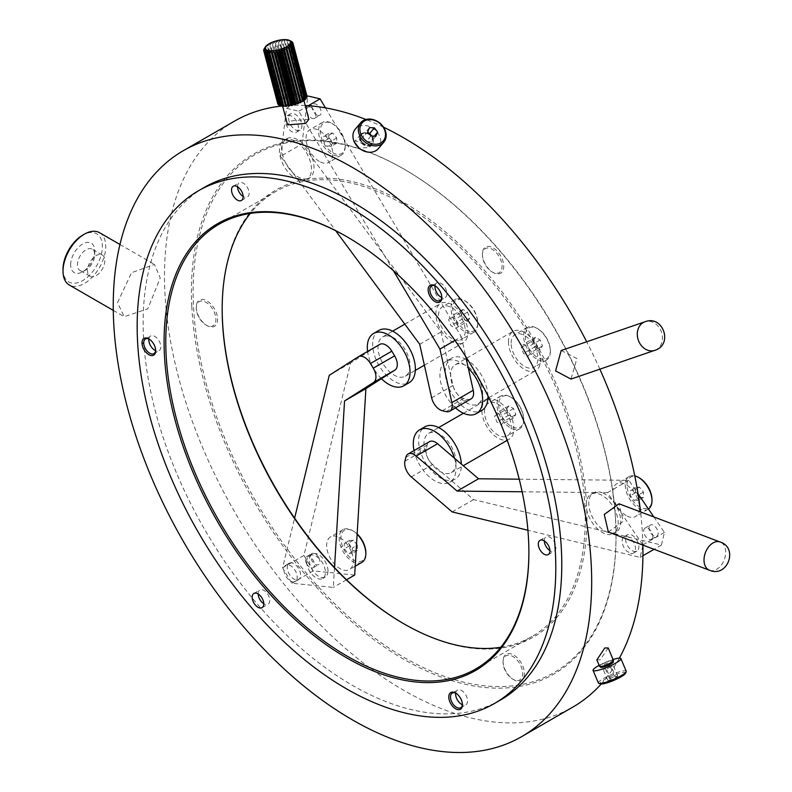 <?xml version="1.0" encoding="UTF-8"?>
<svg xmlns="http://www.w3.org/2000/svg" width="792" height="792" viewBox="0 0 792 792"><rect width="100%" height="100%" fill="white"/><g stroke="black" fill="none" stroke-linecap="round" stroke-linejoin="round"><path stroke-width="0.59" stroke-dasharray="3.96 2.97" d="M306.801 96.466L305.276 97.129L290.803 42.362M305.276 97.129L306.979 97.119M306.207 97.763L304.92 98.198L290.456 43.431M304.92 98.198L306.365 98.366M304.999 99.089L304.019 99.337L289.555 44.58M304.019 99.337L305.148 99.683M303.217 100.406L302.613 100.515L288.139 45.748M302.613 100.515L303.376 101.02M300.95 101.643L286.288 46.896M300.762 101.663L301.118 102.307M292.674 42.728L306.583 95.357L305.068 96.188L306.94 96M305.068 96.188L290.595 41.422M306.583 95.357A15.107 5.247 -14.8 0 0 306.276 95.05L292.238 41.927M291.505 41.531L305.514 94.545L304.296 95.406L306.276 95.05M304.296 95.406L289.822 40.639M290.961 41.194L288.536 40.065L289.832 40.847L303.871 93.971L303.009 94.832L304.999 94.317L290.961 41.194A15.107 5.247 -14.8 0 1 291.288 41.333M305.514 94.545A15.107 5.247 -14.8 0 0 304.999 94.317M303.009 94.832L288.536 40.065M289.13 40.709L286.783 39.709L287.684 40.531L301.722 93.654L301.257 94.476L303.168 93.832L289.13 40.709A15.107 5.247 -14.8 0 1 289.832 40.847M303.871 93.971A15.107 5.247 -14.8 0 0 303.168 93.832M301.257 94.476L286.783 39.709M286.833 40.491L284.645 39.6L299.119 94.367L300.871 93.614L286.833 40.491A15.107 5.247 -14.8 0 1 287.684 40.531M301.722 93.654A15.107 5.247 -14.8 0 0 300.871 93.614M299.119 94.367L284.645 39.6M284.16 40.55L282.209 39.729L282.279 40.738L296.683 94.496L298.198 93.674L284.16 40.55A15.107 5.247 -14.8 0 1 285.13 40.501M299.168 93.614A15.107 5.247 -14.8 0 0 298.198 93.674M296.683 94.496L282.209 39.729M281.239 40.887L279.586 40.105L279.259 41.243L293.297 94.367L294.06 94.872L295.267 94.01L281.239 40.887A15.107 5.247 -14.8 0 1 282.279 40.738M296.317 93.862A15.107 5.247 -14.8 0 0 295.267 94.01M294.06 94.872L279.586 40.105M278.18 41.481L276.893 40.699L276.2 41.996L290.238 95.119L291.367 95.466L292.218 94.604L278.18 41.481A15.107 5.247 -14.8 0 1 279.259 41.243M293.297 94.367A15.107 5.247 -14.8 0 0 292.218 94.604M291.367 95.466L276.893 40.699M275.141 42.313L274.24 41.491L273.23 42.966L287.268 96.079L288.714 96.258L289.179 95.436L275.141 42.313A15.107 5.247 -14.8 0 1 276.2 41.996M290.238 95.119A15.107 5.247 -14.8 0 0 289.179 95.436M288.714 96.258L274.24 41.491M272.23 43.342L271.745 42.451L270.478 44.095L284.516 97.218L286.219 97.208L272.23 43.342A15.107 5.247 -14.8 0 1 273.23 42.966M287.268 96.079A15.107 5.247 -14.8 0 0 286.268 96.466M286.219 97.208L271.745 42.451M269.597 44.53L269.527 43.52L268.082 45.352L282.12 98.475L283.991 98.287L269.597 44.53A15.107 5.247 -14.8 0 1 270.478 44.095M284.516 97.218A15.107 5.247 -14.8 0 0 283.635 97.654M283.991 98.287L269.527 43.52M267.34 45.807L267.666 44.669L266.122 46.678L280.16 99.792L282.14 99.436L281.378 98.931L267.34 45.807A15.107 5.247 -14.8 0 1 268.082 45.352M282.12 98.475A15.107 5.247 -14.8 0 0 281.378 98.931M282.14 99.436L267.666 44.669M265.567 47.144L264.706 48.005L278.744 101.129L280.724 100.614L279.596 100.267L265.567 47.144A15.107 5.247 -14.8 0 1 266.122 46.678M280.16 99.792A15.107 5.247 -14.8 0 0 279.596 100.267M280.724 100.614L266.26 45.847M278.744 101.129A15.107 5.247 -14.8 0 0 278.388 101.584L264.36 48.53M263.885 49.282L277.923 102.406L279.833 101.752L278.388 101.584M279.833 101.752L265.36 46.995M277.923 102.406A15.107 5.247 -14.8 0 0 277.774 102.831L263.855 50.143M263.687 50.45L277.725 103.574L279.477 102.821L277.774 102.831M279.477 102.821L265.003 48.055M278.17 104.594L279.685 103.762L278.002 103.93M279.685 103.762L265.221 49.005M279.239 105.405L280.457 104.544L279.081 104.791M280.457 104.544L265.983 49.777M280.883 105.98L281.744 105.118L280.724 105.386M281.744 105.118L267.27 50.351M283.031 106.296L283.496 105.475L282.873 105.683M283.496 105.475L269.023 50.708M285.585 106.336L285.407 105.683M285.635 105.584L271.161 50.817M285.051 98.792A11.019 3.831 165.2 0 1 296.168 95.416A11.019 3.831 165.2 0 1 303.029 97.159A11.019 3.831 165.2 0 1 299.703 101.158A11.019 3.831 165.2 0 1 288.585 104.534A11.019 3.831 165.2 0 1 281.724 102.792A11.019 3.831 165.2 0 1 285.051 98.792M308.87 119.295L290.912 120.978L287.565 124.889M642.866 545.084A338.313 195.327 -120 0 0 640.56 511.919M599.861 369.181A338.313 195.327 -120 0 0 586.684 341.758M383.536 127.185A338.313 195.327 -120 0 0 365.884 119.483M305.227 105.494A338.313 195.327 -120 0 0 282.566 105.95M281.873 106.029A338.313 195.327 -120 0 0 281.358 106.079M234.571 121.097A338.313 195.327 -120 0 0 164.498 275.487A338.313 195.327 -120 0 0 311.979 616.226A338.313 195.327 -120 0 0 572.873 707.068M117.513 302.623L131.531 272.725L154.48 264.419L160.231 277.952L147.817 308.781L124.215 316.711L117.513 302.623M608.345 532.036L623.195 521.384L619.017 503.781M354.351 142.006L355.638 140.907L370.191 146.599L368.983 147.589L359.043 148.055M561.201 350.5L576.942 358.558L570.963 379.081M361.914 133.452A7.554 6.039 -139.9 0 1 371.052 135.521A7.554 6.039 -139.9 0 1 372.161 144.273A7.554 6.039 -139.9 0 1 370.854 145.372A7.554 6.039 -139.9 0 1 361.726 143.303A7.554 6.039 -139.9 0 1 360.608 134.551A7.554 6.039 -139.9 0 1 361.914 133.452M99.485 232.67A30.205 17.444 -60 0 1 105.742 246.5A30.205 17.444 -60 0 1 92.555 276.893A30.205 17.444 -60 0 1 69.28 284.991M63.023 269.221A27.829 16.068 120 0 0 82.705 280.576A27.829 16.068 120 0 0 102.376 246.5A27.829 16.068 120 0 0 82.695 235.135M601.158 684.05A338.313 195.327 -120 0 0 619.364 658.162M608.207 647.985L600.178 659.766L596.851 659.914M613.483 660.469A7.554 1.307 -22.9 0 0 609.236 661.003A7.554 1.307 -22.9 0 0 602.029 664.161A7.554 1.307 -22.9 0 0 599.564 666.349M601.613 666.24A6.95 1.198 -22.9 0 0 608.939 663.627A6.95 1.198 -22.9 0 0 612.919 660.706A6.95 1.198 -22.9 0 0 611.434 660.568A6.95 1.198 -22.9 0 0 604.108 663.191A6.95 1.198 -22.9 0 0 600.118 666.112A6.95 1.198 -22.9 0 0 601.613 666.24M612.919 660.706L613.384 661.805A6.95 1.198 -22.9 0 0 611.899 661.667A6.95 1.198 -22.9 0 0 604.573 664.29A6.95 1.198 -22.9 0 0 600.583 667.211L600.118 666.112M599.148 665.359A15.107 2.604 157.1 0 1 613.067 659.488M598.396 682.991A15.107 2.604 157.1 0 1 603.326 678.615A15.107 2.604 157.1 0 1 617.73 672.299A15.107 2.604 157.1 0 1 626.224 671.24M625.532 673.279A13.9 2.396 -22.9 0 0 618.78 673.467A13.9 2.396 -22.9 0 0 604.514 679.586A13.9 2.396 -22.9 0 0 599.93 683.456M616.008 677.675L617.72 676.012L614.483 676.556L609.533 678.754L607.82 680.407L611.058 679.863L616.008 677.675L611.374 666.706L606.424 668.903L603.197 669.438L604.91 667.785L609.86 665.587L613.087 665.052L611.374 666.706M617.72 676.012L613.087 665.052M614.483 676.556L609.86 665.587M609.533 678.754L604.91 667.785M607.82 680.407L603.197 669.438M611.058 679.863L606.424 668.903M500.475 700.039A296.02 170.904 60 0 1 278.22 626.799A296.02 170.904 60 0 1 143.52 337.6A296.02 170.904 60 0 1 204.455 187.318M298.505 127.849A9.425 5.445 -120 0 0 294.406 118.345A9.425 5.445 -120 0 0 287.13 115.81A9.425 5.445 -120 0 0 285.179 120.097A9.425 5.445 -120 0 0 289.278 129.601A9.425 5.445 -120 0 0 296.555 132.135A9.425 5.445 -120 0 0 298.505 127.849M287.209 564.775A9.425 5.445 -120 0 0 285.813 565.211A9.425 5.445 -120 0 0 285.229 574.982A9.425 5.445 -120 0 0 293.832 581.962A9.425 5.445 -120 0 0 295.238 581.536A9.425 5.445 -120 0 0 295.822 571.755A9.425 5.445 -120 0 0 287.209 564.775M630.709 553.39A9.425 5.445 -120 0 0 633.511 553.073A9.425 5.445 -120 0 0 635.461 548.787A9.425 5.445 -120 0 0 631.363 539.283A9.425 5.445 -120 0 0 624.086 536.748A9.425 5.445 -120 0 0 622.136 541.035A9.425 5.445 -120 0 0 626.868 551.163L630.709 553.39M191.803 306.484A300.247 173.349 60 0 1 403.722 168.934A300.247 173.349 60 0 1 615.641 521.681A300.247 173.349 60 0 1 616.028 536.669A300.247 173.349 60 0 1 410.108 662.815A300.247 173.349 60 0 1 191.803 306.484M615.651 520.76A299.039 172.656 -120 0 0 614.919 509.998A299.039 172.656 -120 0 0 404.583 169.429A299.039 172.656 -120 0 0 295.624 141.431A299.039 172.656 -120 0 0 280.635 144.203A299.039 172.656 -120 0 0 193.505 306.425A299.039 172.656 -120 0 0 410.939 661.32A299.039 172.656 -120 0 0 616.028 535.679A299.039 172.656 -120 0 0 615.998 531.323A22.651 13.078 60 0 1 613.543 533.561A22.651 13.078 60 0 1 586.832 510.206L586.407 501.831A22.651 13.078 60 0 1 590.891 494.317A22.651 13.078 60 0 1 614.919 509.998A22.651 13.078 60 0 1 618.206 522.057A22.651 13.078 60 0 1 615.998 531.323A299.039 172.656 -120 0 0 615.651 520.76M288.595 118.127A9.425 5.445 -120 0 0 292.703 127.621A9.425 5.445 -120 0 0 299.97 130.165A9.425 5.445 -120 0 0 301.92 125.869A9.425 5.445 -120 0 0 297.822 116.374A9.425 5.445 -120 0 0 290.545 113.84A9.425 5.445 -120 0 0 288.595 118.127M297.257 579.982A9.425 5.445 -120 0 0 298.653 579.556A9.425 5.445 -120 0 0 299.237 569.775A9.425 5.445 -120 0 0 290.624 562.805A9.425 5.445 -120 0 0 289.228 563.231A9.425 5.445 -120 0 0 288.644 573.012A9.425 5.445 -120 0 0 297.257 579.982M625.551 539.065A9.425 5.445 -120 0 0 629.66 548.569A9.425 5.445 -120 0 0 636.926 551.103A9.425 5.445 -120 0 0 638.887 546.817A9.425 5.445 -120 0 0 634.778 537.313A9.425 5.445 -120 0 0 627.502 534.778A9.425 5.445 -120 0 0 625.551 539.065M522.136 491.773L594.089 492.515A22.651 13.078 -120 0 0 593.456 492.842A22.651 13.078 -120 0 0 588.793 504.336A22.651 13.078 -120 0 0 599.098 526.472A22.651 13.078 -120 0 0 616.107 532.076A22.651 13.078 -120 0 0 620.77 520.582A22.651 13.078 -120 0 0 601.87 492.594L607.484 492.654L642.985 545.134M642.876 545.609L640.084 557.38L527.918 530.244M500.772 647.292A256.757 148.233 -120 0 0 532.095 636.441A256.757 148.233 -120 0 0 584.942 506.098A256.757 148.233 -120 0 0 468.122 255.252A256.757 148.233 -120 0 0 275.349 191.733A256.757 148.233 -120 0 0 250.292 213.434M586.832 510.206A257.964 148.936 60 0 1 404.573 624.215A257.964 148.936 60 0 1 404.148 623.967M346.916 236.758A256.757 148.233 60 0 1 347.341 237.006A256.757 148.233 60 0 1 528.561 538.649A256.757 148.233 60 0 1 528.888 551.47A256.757 148.233 60 0 1 528.888 551.945M653.836 516.938L664.429 532.452L661.439 545.044L473.576 499.603L432.63 464.567A12.207 7.049 60 0 1 426.264 448.876L427.165 445.074A12.207 7.049 60 0 1 429.452 441.688M473.576 499.603L452.222 511.939M454.43 458.162A30.205 17.444 60 0 1 456.014 468.468A30.205 17.444 60 0 1 451.628 480.823A30.205 17.444 60 0 1 449.757 482.209A30.205 17.444 60 0 1 414.038 450.589M519.215 479.19L628.838 480.318L638.055 493.812M626.096 515.513A18.879 10.9 60 0 1 613.8 498.871A18.879 10.9 60 0 1 616.701 483.773A18.879 10.9 60 0 1 626.185 484.744A18.879 10.9 60 0 1 638.481 501.376A18.879 10.9 60 0 1 635.58 516.473A18.879 10.9 60 0 1 626.096 515.513M649.153 526.819A6.435 3.712 -120 0 0 651.351 533.907A6.435 3.712 -120 0 0 656.796 536.184A6.435 3.712 -120 0 0 658.003 534.392A6.435 3.712 -120 0 0 655.806 527.314A6.435 3.712 -120 0 0 650.361 525.037A6.435 3.712 -120 0 0 649.153 526.819M648.44 509.028A18.879 10.9 60 0 1 648.074 509.256A18.879 10.9 60 0 1 638.59 508.296A18.879 10.9 60 0 1 626.294 491.664A18.879 10.9 60 0 1 629.194 476.566A18.879 10.9 60 0 1 634.778 475.923M639.451 477.962A17.672 10.207 -120 0 0 626.997 485.199A17.672 10.207 -120 0 0 639.451 506.821A17.672 10.207 -120 0 0 651.984 499.633M422.463 428.759A30.205 17.444 -120 0 0 418.631 440.55A30.205 17.444 -120 0 0 431.788 471.002A30.205 17.444 -120 0 0 455.093 479.13A30.205 17.444 -120 0 0 461.35 465.389A30.205 17.444 -120 0 0 461.33 464.053M652.658 537.471A6.435 3.712 -120 0 0 650.46 530.393A6.435 3.712 -120 0 0 645.025 528.115A6.435 3.712 -120 0 0 643.817 529.907A6.435 3.712 -120 0 0 646.015 536.986A6.435 3.712 -120 0 0 651.46 539.263A6.435 3.712 -120 0 0 652.658 537.471M661.439 545.044L654.053 549.311M642.926 555.736L640.084 557.38M664.429 532.452L643.074 544.787M628.838 480.318L607.484 492.654M594.089 492.515L601.87 492.594A22.651 13.078 -120 0 0 594.089 492.515M456.014 462.28A22.651 13.078 60 0 1 451.321 472.586A22.651 13.078 60 0 1 433.838 466.488A22.651 13.078 60 0 1 423.977 443.659A22.651 13.078 60 0 1 428.67 433.353A22.651 13.078 60 0 1 446.153 439.441A22.651 13.078 60 0 1 456.014 462.28M487.842 399.336A22.651 13.078 -120 0 0 486.545 399.93A22.651 13.078 -120 0 0 481.853 410.236A22.651 13.078 -120 0 0 491.723 433.075A22.651 13.078 -120 0 0 509.207 439.174A22.651 13.078 -120 0 0 513.899 428.858A22.651 13.078 -120 0 0 505.722 407.949A22.651 13.078 -120 0 0 489.486 398.95M506.375 410.781L505.514 411.276A18.345 10.593 60 0 1 505.543 411.325L506.395 410.83A18.345 10.593 -120 0 0 506.375 410.781L505.514 411.276M505.484 411.236A18.909 10.92 -120 0 0 488.417 403.178A18.909 10.92 -120 0 0 484.506 411.781A18.909 10.92 -120 0 0 492.733 430.838A18.909 10.92 -120 0 0 507.326 435.927A18.909 10.92 -120 0 0 511.246 427.324A18.909 10.92 -120 0 0 505.543 411.325M523.72 420.116A18.909 10.92 60 0 1 519.799 428.719A18.909 10.92 60 0 1 505.207 423.631A18.909 10.92 60 0 1 496.98 404.573A18.909 10.92 60 0 1 500.89 395.97A18.909 10.92 60 0 1 510.345 396.911A18.909 10.92 60 0 1 523.72 420.067A18.909 10.92 60 0 1 523.72 420.116M498.683 404.573A17.701 10.217 -120 0 0 511.157 426.284A17.701 10.217 -120 0 0 523.72 419.136A17.701 10.217 -120 0 0 523.72 419.077A17.701 10.217 -120 0 0 511.206 397.406A17.701 10.217 -120 0 0 498.683 404.573M506.563 409.157L508.87 415.137L513.503 417.829L515.839 414.553L513.533 408.573L508.9 405.88L506.563 409.157L494.604 416.067L496.94 412.78L501.574 415.483L503.88 421.453L501.544 424.74L496.911 422.037L494.604 416.067M508.87 415.137L496.911 422.037M513.503 417.829L501.544 424.74M515.839 414.553L503.88 421.453M513.533 408.573L501.574 415.483M508.9 405.88L496.94 412.78M639.471 497.703L643.46 497.376L643.47 492.079L639.51 487.13L635.531 487.466L635.511 492.753L639.471 497.703L634.352 500.663L630.383 495.713L630.402 490.426L634.382 490.09L638.342 495.04L638.332 500.326L634.352 500.663M643.47 492.079L638.342 495.04M643.46 497.376L638.332 500.326M639.51 487.13L634.382 490.09M635.531 487.466L630.402 490.426M635.511 492.753L630.383 495.713M222.176 308.771A257.964 148.936 60 0 1 222.176 308.276A257.964 148.936 60 0 1 301.108 180.398A22.651 13.078 60 0 1 283.942 166.063A22.651 13.078 60 0 1 280.635 144.203A22.651 13.078 60 0 1 284.11 140.204A22.651 13.078 60 0 1 286.605 139.293A22.651 13.078 60 0 1 295.624 141.431A22.651 13.078 60 0 1 310.207 161.192A22.651 13.078 60 0 1 306.999 179.299A257.964 148.936 60 0 1 586.407 501.831M503.742 265.577A15.107 8.722 60 0 1 493.079 272.498A15.107 8.722 60 0 1 482.417 254.757A15.107 8.722 60 0 1 482.397 254.004A15.107 8.722 60 0 1 492.753 247.658A15.107 8.722 60 0 1 503.742 265.577M482.417 255.677A13.9 8.019 60 0 1 482.397 254.984A13.9 8.019 60 0 1 491.931 249.153A13.9 8.019 60 0 1 502.029 265.637A13.9 8.019 60 0 1 492.228 272.002A13.9 8.019 60 0 1 482.417 255.677L482.417 254.757M301.108 180.398L306.999 179.299M306.831 178.873A22.651 13.078 -120 0 0 309.325 177.962A22.651 13.078 -120 0 0 310.415 153.806A22.651 13.078 -120 0 0 289.169 137.808A22.651 13.078 -120 0 0 286.674 138.719A22.651 13.078 -120 0 0 285.813 163.3A22.651 13.078 -120 0 0 293.02 173.042A22.651 13.078 -120 0 0 306.831 178.873M149.282 339.164A8.455 4.881 60 0 1 149.698 339.392A8.455 4.881 60 0 1 155.668 349.322A8.455 4.881 60 0 1 155.678 349.747A8.455 4.881 60 0 1 155.658 350.212M435.422 286.09A8.455 4.881 60 0 1 435.838 286.308A8.455 4.881 60 0 1 441.807 296.248A8.455 4.881 60 0 1 441.817 296.673A8.455 4.881 60 0 1 441.797 297.139M456.063 693.287A8.455 4.881 60 0 1 456.479 693.505A8.455 4.881 60 0 1 462.439 703.444A8.455 4.881 60 0 1 462.449 703.86A8.455 4.881 60 0 1 462.439 704.336M544.292 540.877A8.217 4.742 60 0 1 545.995 536.917A8.217 4.742 60 0 1 552.163 538.946A8.217 4.742 60 0 1 555.895 546.975A8.217 4.742 60 0 1 554.212 551.143A8.217 4.742 60 0 1 549.925 550.628M237.521 186.754A8.217 4.742 60 0 1 239.214 182.794A8.217 4.742 60 0 1 245.381 184.823A8.217 4.742 60 0 1 249.124 192.852A8.217 4.742 60 0 1 247.431 197.02A8.217 4.742 60 0 1 243.154 196.515M258.152 593.951A8.217 4.742 60 0 1 259.855 589.99A8.217 4.742 60 0 1 266.023 592.02A8.217 4.742 60 0 1 269.755 600.049A8.217 4.742 60 0 1 268.072 604.217A8.217 4.742 60 0 1 263.786 603.712M455.677 693.109A8.455 4.881 60 0 1 457.37 690.129A8.455 4.881 60 0 1 463.716 692.218A8.455 4.881 60 0 1 467.567 700.484A8.455 4.881 60 0 1 465.825 704.771A8.455 4.881 60 0 1 462.399 704.761M435.036 285.912A8.455 4.881 60 0 1 436.729 282.932A8.455 4.881 60 0 1 443.084 285.021A8.455 4.881 60 0 1 446.935 293.288A8.455 4.881 60 0 1 445.193 297.584A8.455 4.881 60 0 1 441.758 297.564M148.896 338.986A8.455 4.881 60 0 1 150.589 336.006A8.455 4.881 60 0 1 156.945 338.105A8.455 4.881 60 0 1 160.796 346.361A8.455 4.881 60 0 1 159.053 350.658A8.455 4.881 60 0 1 155.618 350.638M471.062 398.881A12.207 7.049 60 0 1 467.399 399.287L463.716 398.416A12.207 7.049 60 0 1 452.994 385.486L441.065 331.957L301.98 143.956L280.625 156.291L335.679 230.7M70.666 264.805A17.018 9.831 -60 0 1 82.705 243.956A17.018 9.831 -60 0 1 94.733 250.906A17.018 9.831 -60 0 1 82.705 271.755A17.018 9.831 -60 0 1 70.666 264.805M94.733 254.796A12.266 7.079 120 0 0 92.199 249.183A12.266 7.079 120 0 0 82.744 252.46A12.266 7.079 120 0 0 77.388 264.805A12.266 7.079 120 0 0 79.933 270.418A12.266 7.079 120 0 0 86.061 269.815A12.266 7.079 120 0 0 94.733 254.796L94.733 250.906M104.821 260.618A12.266 7.079 -60 0 1 99.475 272.963A12.266 7.079 -60 0 1 90.021 276.25A12.266 7.079 -60 0 1 87.486 270.626A12.266 7.079 -60 0 1 92.832 258.291A12.266 7.079 -60 0 1 102.287 255.004A12.266 7.079 -60 0 1 104.821 260.618M361.479 142.243A6.95 5.554 -139.9 0 1 361.073 134.937A6.95 5.554 -139.9 0 1 371.3 136.57A6.95 5.554 -139.9 0 1 371.705 143.887A6.95 5.554 -139.9 0 1 361.479 142.243M361.944 141.689A6.95 5.554 -139.9 0 1 361.538 134.383A6.95 5.554 -139.9 0 1 371.765 136.016A6.95 5.554 -139.9 0 1 372.171 143.332A6.95 5.554 -139.9 0 1 361.944 141.689M378.408 148.589A15.107 12.068 40.1 0 0 376.17 131.076A15.107 12.068 40.1 0 0 357.915 126.948A15.107 12.068 40.1 0 0 355.301 129.126M369.013 133.363L364.805 133.175L363.082 137.244L366.3 141.54L371.24 141.758L372.963 137.689L371.715 136.016M369.488 127.621L364.805 133.175M367.765 131.69L363.082 137.244M370.983 135.986L366.3 141.54M375.923 136.204L371.24 141.758M374.279 136.135L372.963 137.689M334.511 567.597L333.313 587.397L291.832 583.239L282.586 567.755L294.614 518.156M327.997 570.933A13.236 7.643 -120 0 0 322.225 557.617A13.236 7.643 -120 0 0 312.018 554.073A13.236 7.643 -120 0 0 309.286 560.132A13.236 7.643 -120 0 0 315.058 573.448A13.236 7.643 -120 0 0 325.255 576.992A13.236 7.643 -120 0 0 327.997 570.933M306.722 561.607A13.236 7.643 60 0 1 309.454 555.548A13.236 7.643 60 0 1 319.661 559.102A13.236 7.643 60 0 1 325.433 572.418A13.236 7.643 60 0 1 322.69 578.477A13.236 7.643 60 0 1 312.493 574.933A13.236 7.643 60 0 1 306.722 561.607M381.467 378.695A30.205 17.444 60 0 1 367.686 352.113A30.205 17.444 60 0 1 367.587 351.44M354.677 575.061L313.187 570.903L303.95 555.43L350.608 362.993L379.625 344.5M378.903 330.393A30.205 17.444 -120 0 0 377.042 361.736A30.205 17.444 -120 0 0 404.623 384.09A30.205 17.444 -120 0 0 409.118 382.714M386.05 335.907A22.651 13.078 60 0 1 406.732 352.668A22.651 13.078 60 0 1 405.336 376.18A22.651 13.078 60 0 1 401.97 377.2A22.651 13.078 60 0 1 381.289 360.439A22.651 13.078 60 0 1 382.685 336.937A22.651 13.078 60 0 1 386.05 335.907M459.855 343.787A22.651 13.078 -120 0 0 463.221 342.758A22.651 13.078 -120 0 0 464.617 319.245A22.651 13.078 -120 0 0 443.936 302.495A22.651 13.078 -120 0 0 440.57 303.514A22.651 13.078 -120 0 0 439.164 327.027A22.651 13.078 -120 0 0 459.855 343.787M458.538 340.372A18.909 10.92 60 0 1 441.273 326.383A18.909 10.92 60 0 1 442.441 306.761A18.909 10.92 60 0 1 445.252 305.9A18.909 10.92 60 0 1 462.518 319.889A18.909 10.92 60 0 1 461.35 339.511A18.909 10.92 60 0 1 458.538 340.372M457.717 298.703A18.909 10.92 60 0 1 464.369 300.495A18.909 10.92 60 0 1 477.734 323.651A18.909 10.92 60 0 1 473.824 332.313A18.909 10.92 60 0 1 471.012 333.175A18.909 10.92 60 0 1 453.747 319.186A18.909 10.92 60 0 1 454.915 299.564A18.909 10.92 60 0 1 457.717 298.703M471.438 331.581A17.701 10.217 -120 0 0 477.734 322.671A17.701 10.217 -120 0 0 465.221 300.99A17.701 10.217 -120 0 0 459.004 299.307A17.701 10.217 -120 0 0 454.361 316.355A17.701 10.217 -120 0 0 471.438 331.581M467.527 321.423L469.854 318.137L467.557 312.167L462.914 309.464L460.588 312.751L462.884 318.721L467.527 321.423L455.568 328.324L450.925 325.631L448.618 319.651L450.955 316.374L455.588 319.067L457.895 325.047L455.568 328.324M462.884 318.721L450.925 325.631M460.588 312.751L448.618 319.651M462.914 309.464L450.955 316.374M467.557 312.167L455.588 319.067M469.854 318.137L457.895 325.047M346.54 579.764L333.313 587.397M313.187 570.903L291.832 583.239M303.95 555.43L282.586 567.755M350.608 362.993L329.254 375.319M351.579 552.232A18.879 10.9 60 0 1 349.44 569.557A18.879 10.9 60 0 1 328.413 554.172A18.879 10.9 60 0 1 330.561 536.857A18.879 10.9 60 0 1 351.579 552.232M318.433 557.063A6.435 3.712 -120 0 0 312.088 553.489A6.435 3.712 -120 0 0 312.167 561.063A6.435 3.712 -120 0 0 318.513 564.637A6.435 3.712 -120 0 0 318.433 557.063M306.821 564.142A6.435 3.712 -120 0 0 313.177 567.716A6.435 3.712 -120 0 0 313.097 560.152A6.435 3.712 -120 0 0 306.742 556.578A6.435 3.712 -120 0 0 306.821 564.142M361.934 562.34A18.879 10.9 60 0 1 340.916 546.955A18.879 10.9 60 0 1 343.055 529.64A18.879 10.9 60 0 1 352.499 530.571A18.879 10.9 60 0 1 357.133 534.214M357.152 533.947A17.672 10.207 -120 0 0 353.351 531.066A17.672 10.207 -120 0 0 342.51 546.401A17.672 10.207 -120 0 0 356.568 561.29A17.672 10.207 -120 0 0 365.845 552.707M357.331 545.163L353.371 540.203L349.391 540.54L349.371 545.827L353.341 550.777L357.321 550.45L357.331 545.163L352.202 548.123L352.192 553.41L348.213 553.737L344.243 548.787L344.263 543.5L348.242 543.163L352.202 548.123M353.371 540.203L348.242 543.163M357.321 550.45L352.192 553.41M353.341 550.777L348.213 553.737M349.371 545.827L344.243 548.787M349.391 540.54L344.263 543.5M441.065 331.957L419.71 344.292M455.509 407.87A30.205 17.444 60 0 1 439.916 375.032A30.205 17.444 60 0 1 446.173 361.291A30.205 17.444 60 0 1 447.46 360.657A30.205 17.444 60 0 1 468.329 368.24M466.399 359.578A30.205 17.444 -120 0 0 451.509 358.202A30.205 17.444 -120 0 0 445.252 371.943A30.205 17.444 -120 0 0 458.4 402.395A30.205 17.444 -120 0 0 481.714 410.523M487.961 395.871A30.205 17.444 -120 0 0 468.359 360.786M482.635 393.673A22.651 13.078 60 0 1 477.942 403.979A22.651 13.078 60 0 1 460.459 397.881A22.651 13.078 60 0 1 450.589 375.052A22.651 13.078 60 0 1 455.281 364.746A22.651 13.078 60 0 1 472.765 370.844A22.651 13.078 60 0 1 482.635 393.673M508.474 341.629A22.651 13.078 -120 0 0 518.334 364.468A22.651 13.078 -120 0 0 535.818 370.567A22.651 13.078 -120 0 0 540.51 360.261A22.651 13.078 -120 0 0 530.65 337.422A22.651 13.078 -120 0 0 513.167 331.323A22.651 13.078 -120 0 0 508.474 341.629M511.127 343.174A18.909 10.92 60 0 1 515.038 334.57A18.909 10.92 60 0 1 529.63 339.659A18.909 10.92 60 0 1 537.867 358.717A18.909 10.92 60 0 1 533.947 367.32A18.909 10.92 60 0 1 519.354 362.231A18.909 10.92 60 0 1 511.127 343.174M550.341 351.519A18.909 10.92 60 0 1 546.421 360.122A18.909 10.92 60 0 1 531.828 355.034A18.909 10.92 60 0 1 523.601 335.966A18.909 10.92 60 0 1 527.512 327.363A18.909 10.92 60 0 1 536.966 328.304A18.909 10.92 60 0 1 550.341 351.46A18.909 10.92 60 0 1 550.341 351.519M525.304 335.976A17.701 10.217 -120 0 0 537.778 357.677A17.701 10.217 -120 0 0 550.341 350.529A17.701 10.217 -120 0 0 550.341 350.48A17.701 10.217 -120 0 0 537.827 328.799A17.701 10.217 -120 0 0 525.304 335.976M533.184 340.55L535.491 346.53L540.124 349.223L542.461 345.946L540.154 339.966L535.521 337.273L533.184 340.55L521.225 347.46L523.562 344.183L528.195 346.876L530.501 352.856L528.165 356.133L523.532 353.44L521.225 347.46M535.521 337.273L523.562 344.183M540.154 339.966L528.195 346.876M542.461 345.946L530.501 352.856M540.124 349.223L528.165 356.133M535.491 346.53L523.532 353.44M280.625 156.291L286.526 108.306L298.752 111.197L393.436 270.715M306.831 96.584L286.526 108.306M301.98 143.956L307.88 95.981M308.296 105.692L298.752 111.197M325.453 107.87L461.31 336.739L454.945 340.412M461.31 336.739L465.736 356.608M319.315 161.4A18.879 10.9 60 0 1 307.019 144.758A18.879 10.9 60 0 1 309.92 129.66A18.879 10.9 60 0 1 319.404 130.621A18.879 10.9 60 0 1 331.7 147.262A18.879 10.9 60 0 1 328.799 162.36A18.879 10.9 60 0 1 319.315 161.4M317.909 115.454A6.435 3.712 -120 0 0 319.839 115.236A6.435 3.712 -120 0 0 320.532 109.237A6.435 3.712 -120 0 0 315.335 103.881A6.435 3.712 -120 0 0 313.404 104.099A6.435 3.712 -120 0 0 312.711 110.098A6.435 3.712 -120 0 0 317.909 115.454M309.989 106.969A6.435 3.712 -120 0 0 308.058 107.177A6.435 3.712 -120 0 0 307.365 113.177A6.435 3.712 -120 0 0 312.573 118.533A6.435 3.712 -120 0 0 314.493 118.325A6.435 3.712 -120 0 0 315.186 112.325A6.435 3.712 -120 0 0 309.989 106.969M331.907 123.404A18.879 10.9 60 0 1 345.213 146.5A18.879 10.9 60 0 1 341.303 155.143A18.879 10.9 60 0 1 331.818 154.183A18.879 10.9 60 0 1 319.522 137.541A18.879 10.9 60 0 1 322.423 122.443A18.879 10.9 60 0 1 331.858 123.374A18.879 10.9 60 0 1 331.907 123.404M332.67 152.698A17.672 10.207 -120 0 0 345.213 145.51A17.672 10.207 -120 0 0 332.759 123.898A17.672 10.207 -120 0 0 332.719 123.869A17.672 10.207 -120 0 0 320.215 131.056A17.672 10.207 -120 0 0 332.67 152.698M332.699 143.59L336.679 143.253L336.699 137.966L332.729 133.016L328.749 133.343L328.73 138.63L332.699 143.59L327.571 146.55L323.611 141.59L323.621 136.303L327.601 135.967L331.571 140.927L331.551 146.213L327.571 146.55M336.679 143.253L331.551 146.213M328.73 138.63L323.611 141.59M328.749 133.343L323.621 136.303M332.729 133.016L327.601 135.967M336.699 137.966L331.571 140.927M524.373 672.774A15.107 8.722 60 0 1 513.711 679.694A15.107 8.722 60 0 1 503.059 661.954A15.107 8.722 60 0 1 503.039 661.191A15.107 8.722 60 0 1 513.394 654.855A15.107 8.722 60 0 1 524.373 672.774M217.602 318.661A15.107 8.722 60 0 1 206.93 325.571A15.107 8.722 60 0 1 196.277 307.831A15.107 8.722 60 0 1 196.258 307.078A15.107 8.722 60 0 1 206.613 300.732A15.107 8.722 60 0 1 217.602 318.661M196.277 308.761A13.9 8.019 60 0 1 196.258 308.068A13.9 8.019 60 0 1 205.791 302.227A13.9 8.019 60 0 1 215.889 318.721A13.9 8.019 60 0 1 206.078 325.076A13.9 8.019 60 0 1 196.277 308.761M503.049 662.874A13.9 8.019 60 0 1 503.039 662.181A13.9 8.019 60 0 1 512.563 656.34A13.9 8.019 60 0 1 522.671 672.834A13.9 8.019 60 0 1 512.86 679.199A13.9 8.019 60 0 1 503.049 662.874M654.776 350.351A15.107 12.256 71.1 0 0 660.558 329.898A15.107 12.256 71.1 0 0 644.975 321.78M709.513 570.27A15.107 10.078 110.7 0 0 724.314 559.597A15.107 10.078 110.7 0 0 720.185 542.015M584.942 506.098L586.654 506.038M432.63 464.567L411.276 476.903M427.165 445.074L405.811 457.41M426.264 448.876L404.91 461.201M462.439 703.444L462.439 704.365M340.916 546.955L342.51 546.401M452.994 385.486L431.64 397.822M467.399 399.287L446.045 411.612M463.716 398.416L442.362 410.741M282.526 105.801L281.724 102.792M372.161 144.273L370.201 146.599M119.948 244.48L154.48 264.419M403.722 168.934L404.583 169.429M296.555 132.135L299.97 130.165M295.238 581.536L298.653 579.556M636.926 551.103L633.511 553.073M616.107 532.076L613.543 533.561M403.722 623.72L404.573 624.215M475.715 668.992L532.095 636.441M648.074 509.256L635.58 516.473M449.757 482.209L455.093 479.13M645.025 528.115L650.361 525.037M651.46 539.263L656.796 536.184M451.321 472.586L463.251 465.706M507.207 440.322L509.207 439.174M428.67 433.353L438.659 427.581M463.478 413.246L486.545 399.93M519.799 428.719L507.326 435.927M500.89 395.97L488.417 403.178M510.345 396.911L511.206 397.406M523.72 420.067L523.72 419.077M590.891 494.317L593.456 492.842M629.194 476.566L616.701 483.773M482.397 254.984L482.397 254.004M306.761 179.438L309.325 177.962M492.228 272.002L493.079 272.498M624.086 536.748L627.502 534.778M616.028 536.659L616.028 535.669M222.176 309.266L222.176 308.276M218.958 224.285L275.349 191.733M347.341 237.006L346.48 236.511M113.276 310.385L124.215 316.711M284.11 140.204L286.674 138.719M149.698 339.382L148.846 338.897M435.838 286.308L434.986 285.813M456.469 693.505L455.618 693.01M548.222 554.598L554.212 551.143M241.451 200.475L247.431 197.02M262.093 607.672L268.072 604.217M253.876 593.446L259.855 589.99M452.242 693.089L457.37 690.129M460.706 707.731L465.825 704.771M462.449 703.86L462.449 704.85M431.61 285.892L436.729 282.932M440.065 300.544L445.193 297.584M441.817 296.673L441.817 297.653M233.234 186.249L239.214 182.794M540.015 540.362L545.995 536.917M145.471 338.966L150.589 336.006M153.925 353.618L159.053 350.658M155.678 349.747L155.678 350.727M86.061 269.815L82.705 271.755M90.021 276.25L79.933 270.418M102.287 255.004L92.199 249.183M361.538 134.383L361.073 134.937M372.171 143.332L371.705 143.887M360.608 134.551L354.43 141.887M285.813 565.211L289.228 563.231M312.018 554.073L309.454 555.548M405.336 376.18L415.325 370.408M424.363 365.191L463.221 342.758M473.824 332.313L461.35 339.511M464.369 300.495L465.221 300.99M477.734 323.651L477.734 322.671M382.685 336.937L392.674 331.165M404.821 324.156L440.57 303.514M454.915 299.564L442.441 306.761M313.177 567.716L318.513 564.637M343.055 529.64L330.561 536.857M352.499 530.571L353.351 531.066M355.212 566.221L349.44 569.557M306.742 556.578L312.088 553.489M287.13 115.81L290.545 113.84M446.173 361.291L451.509 358.202M477.942 403.979L487.931 398.218M488.862 397.673L535.818 370.567M546.421 360.122L533.947 367.32M455.281 364.746L466.151 358.469M466.706 358.152L513.167 331.323M536.966 328.304L537.827 328.799M550.341 351.46L550.341 350.48M527.512 327.363L515.038 334.57M308.058 107.177L313.404 104.099M341.303 155.143L328.799 162.36M345.213 146.5L345.213 145.51M331.858 123.374L332.719 123.869M322.423 122.443L309.92 129.66M314.493 118.325L319.839 115.236M196.258 308.068L196.258 307.078M503.039 662.181L503.039 661.191M512.86 679.199L513.711 679.694M206.088 325.086L206.94 325.571M303.851 100.287L303.029 97.159M325.255 576.992L322.69 578.477"/><path stroke-width="1.19" d="M292.99 43.253A15.107 5.247 -14.8 0 0 292.961 43.065A15.107 5.247 -14.8 0 0 292.941 42.996A15.107 5.247 -14.8 0 0 292.901 42.877L290.595 41.422A13.286 4.623 165.2 0 1 290.773 41.877A13.286 4.623 165.2 0 1 290.803 42.362L292.99 43.253L306.801 96.466M292.941 43.996L290.803 42.362A13.286 4.623 165.2 0 1 290.456 43.431L292.802 44.421A15.107 5.247 -14.8 0 0 292.941 43.996L306.979 97.119A15.107 5.247 -14.8 0 1 306.831 97.545L306.207 97.763M292.802 44.421L306.831 97.545M292.337 45.243L290.456 43.431A13.286 4.623 165.2 0 1 289.555 44.58L291.971 45.708A15.107 5.247 -14.8 0 0 292.337 45.243L306.365 98.366A15.107 5.247 -14.8 0 1 306.009 98.822L304.999 99.089M291.971 45.708L306.009 98.822M291.119 46.57L289.555 44.58A13.286 4.623 165.2 0 1 288.139 45.748L290.555 47.035A15.107 5.247 -14.8 0 0 291.119 46.57L305.148 99.683A15.107 5.247 -14.8 0 1 304.593 100.158L303.217 100.406M290.555 47.035L304.593 100.158M289.337 47.896L288.139 45.748A13.286 4.623 165.2 0 1 286.288 46.896L288.605 48.352A15.107 5.247 -14.8 0 0 289.337 47.896L303.376 101.02A15.107 5.247 -14.8 0 1 302.633 101.475L300.95 101.643M288.605 48.352L302.633 101.475M287.08 49.183L286.288 46.896A13.286 4.623 165.2 0 1 284.061 47.975L286.199 49.609A15.107 5.247 -14.8 0 0 287.08 49.183L301.118 102.307A15.107 5.247 -14.8 0 1 300.237 102.732L298.535 102.742L284.061 47.975A13.286 4.623 165.2 0 1 281.576 48.926L283.447 50.747A15.107 5.247 -14.8 0 0 284.447 50.361L284.061 47.975M286.199 49.609L300.237 102.732M298.535 102.742L284.447 50.361M283.447 50.747L297.485 103.871L296.04 103.693L281.576 48.926A13.286 4.623 165.2 0 1 278.923 49.718L280.487 51.708A15.107 5.247 -14.8 0 0 281.546 51.391L281.576 48.926M296.04 103.693L295.574 104.514L281.546 51.391M280.487 51.708L294.515 104.831L293.387 104.485L278.923 49.718A13.286 4.623 165.2 0 1 276.22 50.312A13.286 4.623 165.2 0 1 273.596 50.688A13.286 4.623 165.2 0 1 271.161 50.817A13.286 4.623 165.2 0 1 269.023 50.708A13.286 4.623 165.2 0 1 267.27 50.351A13.286 4.623 165.2 0 1 265.983 49.777A13.286 4.623 165.2 0 1 265.221 49.005A13.286 4.623 165.2 0 1 265.003 48.055A13.286 4.623 165.2 0 1 265.36 46.995A13.286 4.623 165.2 0 1 265.538 46.708A13.286 4.623 165.2 0 1 266.26 45.847A13.286 4.623 165.2 0 1 267.666 44.669A13.286 4.623 165.2 0 1 269.527 43.52A13.286 4.623 165.2 0 1 271.745 42.451A13.286 4.623 165.2 0 1 274.24 41.491A13.286 4.623 165.2 0 1 276.893 40.699A13.286 4.623 165.2 0 1 279.586 40.105A13.286 4.623 165.2 0 1 282.209 39.729A13.286 4.623 165.2 0 1 284.645 39.6A13.286 4.623 165.2 0 1 286.783 39.709A13.286 4.623 165.2 0 1 288.536 40.065A13.286 4.623 165.2 0 1 289.407 40.402A13.286 4.623 165.2 0 1 289.822 40.639A13.286 4.623 165.2 0 1 290.595 41.422L292.674 42.728M293.387 104.485L292.535 105.346L278.497 52.222L278.923 49.718M264.36 48.53L263.885 49.282A15.107 5.247 -14.8 0 0 263.746 49.708L265.003 48.055L263.687 50.45A15.107 5.247 -14.8 0 0 263.726 50.648A15.107 5.247 -14.8 0 0 263.736 50.708A15.107 5.247 -14.8 0 0 263.776 50.827L265.221 49.005L264.142 51.47A15.107 5.247 -14.8 0 0 264.439 51.777L265.983 49.777L265.201 52.282A15.107 5.247 -14.8 0 0 265.716 52.51L267.27 50.351L266.845 52.856A15.107 5.247 -14.8 0 0 267.548 53.005L269.023 50.708L268.993 53.173A15.107 5.247 -14.8 0 0 269.844 53.222L271.161 50.817L271.547 53.212A15.107 5.247 -14.8 0 0 272.517 53.153L273.596 50.688L274.398 52.975A15.107 5.247 -14.8 0 0 275.448 52.826L276.22 50.312L277.418 52.46L291.456 105.584A15.107 5.247 -14.8 0 0 292.535 105.346M277.418 52.46A15.107 5.247 -14.8 0 0 278.497 52.222M294.515 104.831A15.107 5.247 -14.8 0 0 295.574 104.514M297.485 103.871A15.107 5.247 -14.8 0 0 298.485 103.485M307.029 96.376A15.107 5.247 -14.8 0 0 306.979 96.119A15.107 5.247 -14.8 0 0 306.94 96L292.971 43.114M292.545 42.233A15.107 5.247 -14.8 0 0 292.238 41.927L291.505 41.531M264.35 48.461L265.538 46.708M263.756 50.777L277.754 103.772A15.107 5.247 -14.8 0 0 277.774 103.831A15.107 5.247 -14.8 0 0 277.814 103.95L263.776 50.827M264.142 51.47L278.17 104.594A15.107 5.247 -14.8 0 0 278.477 104.9L264.439 51.777M279.081 104.791L278.477 104.9M265.201 52.282L279.239 105.405A15.107 5.247 -14.8 0 0 279.754 105.633L265.716 52.51M280.724 105.386L279.754 105.633M266.845 52.856L280.883 105.98A15.107 5.247 -14.8 0 0 281.586 106.118L267.548 53.005M282.873 105.683L281.586 106.118M268.993 53.173L283.031 106.296A15.107 5.247 -14.8 0 0 283.882 106.336L269.844 53.222M285.407 105.683L283.882 106.336M271.547 53.212L285.585 106.336A15.107 5.247 -14.8 0 0 286.555 106.276L272.517 53.153M274.398 52.975L288.437 106.088L288.07 105.455L286.555 106.276M288.07 105.455L273.596 50.688M288.437 106.088A15.107 5.247 -14.8 0 0 289.476 105.94L275.448 52.826M291.456 105.584L290.694 105.079L289.476 105.94M290.694 105.079L276.22 50.312M282.526 105.801L287.565 124.889L305.583 123.413L308.87 119.295L303.851 100.287M113.246 305.088A338.313 195.327 60 0 1 183.308 150.698A338.313 195.327 60 0 1 444.203 241.54A338.313 195.327 60 0 1 591.683 582.278A338.313 195.327 60 0 1 521.611 736.669A338.313 195.327 60 0 1 260.726 645.827A338.313 195.327 60 0 1 113.246 305.088M619.364 658.162A338.313 195.327 -120 0 0 642.946 552.677A338.313 195.327 -120 0 0 642.866 545.084M640.56 511.919A338.313 195.327 -120 0 0 599.861 369.181M586.684 341.758A338.313 195.327 -120 0 0 383.536 127.185M365.884 119.483A338.313 195.327 -120 0 0 305.227 105.494M282.566 105.95A338.313 195.327 -120 0 0 281.873 106.029M281.358 106.079A338.313 195.327 -120 0 0 234.571 121.097L183.308 150.698M720.185 542.015L619.017 503.781L604.266 514.473L608.345 532.036L709.513 570.27A15.107 10.078 110.7 0 1 705.385 552.687A15.107 10.078 110.7 0 1 720.185 542.015C738.738 548.014 727.403 578.031 709.513 570.27M359.043 148.055L354.351 142.006M555.588 370.894L561.201 350.5L644.975 321.78A15.107 12.256 71.1 0 0 639.193 342.233A15.107 12.256 71.1 0 0 654.776 350.351L570.963 379.081L555.588 370.894M113.276 310.385L69.28 284.991A30.205 17.444 -60 0 1 63.023 271.161A30.205 17.444 -60 0 1 84.378 234.165A30.205 17.444 -60 0 1 99.485 232.67L119.948 244.48M84.378 234.165L82.695 235.135A27.829 16.068 120 0 0 63.023 269.221L63.023 271.161M521.611 736.669L572.873 707.068A338.313 195.327 -120 0 0 601.158 684.05M604.801 647.945L608.207 647.985L613.483 660.469A7.554 1.307 -22.9 0 1 611.008 662.657A7.554 1.307 -22.9 0 1 603.811 665.815A7.554 1.307 -22.9 0 1 599.564 666.349L596.851 659.914L604.801 647.945M600.118 666.112L600.583 667.211A6.95 1.198 -22.9 0 0 602.068 667.339A6.95 1.198 -22.9 0 0 609.404 664.726A6.95 1.198 -22.9 0 0 613.384 661.805L612.919 660.706M613.067 659.488A15.107 2.604 157.1 0 1 620.898 658.627A15.107 2.604 157.1 0 1 615.958 663.003A15.107 2.604 157.1 0 1 601.554 669.309A15.107 2.604 157.1 0 1 593.069 670.378A15.107 2.604 157.1 0 1 598.01 666.003A15.107 2.604 157.1 0 1 599.148 665.359M620.898 658.627L626.224 671.24A15.107 2.604 157.1 0 1 626.185 671.755A15.107 2.604 157.1 0 1 621.284 675.616A15.107 2.604 157.1 0 1 598.782 683.318A15.107 2.604 157.1 0 1 598.396 682.991L593.069 670.378M599.93 683.456A13.9 2.396 -22.9 0 0 600.326 683.912A13.9 2.396 -22.9 0 0 621.027 676.833A13.9 2.396 -22.9 0 0 625.532 673.279L626.185 671.755M198.475 190.773L204.455 187.318A296.02 170.904 60 0 1 426.71 260.558A296.02 170.904 60 0 1 561.399 549.767A296.02 170.904 60 0 1 500.475 700.039L494.485 703.494A296.02 170.904 -120 0 0 555.42 553.222A296.02 170.904 -120 0 0 420.73 264.013A296.02 170.904 -120 0 0 198.475 190.773A296.02 170.904 -120 0 0 137.541 341.045A296.02 170.904 -120 0 0 272.24 630.254A296.02 170.904 -120 0 0 494.485 703.494M527.918 530.244L452.222 511.939L411.276 476.903A12.207 7.049 60 0 1 404.91 461.201L405.811 457.41A12.207 7.049 60 0 1 408.098 454.014A12.207 7.049 60 0 1 416.216 456.063L457.162 491.099L522.136 491.773M250.292 213.434A256.757 148.233 -120 0 0 222.176 309.266A256.757 148.233 -120 0 0 222.502 322.077A256.757 148.233 -120 0 0 403.722 623.72A256.757 148.233 -120 0 0 500.772 647.292M404.148 623.967A257.964 148.936 60 0 1 222.502 321.146A257.964 148.936 60 0 1 222.176 308.771M528.888 551.945A256.757 148.233 60 0 1 475.715 668.992A256.757 148.233 60 0 1 282.942 605.464A256.757 148.233 60 0 1 166.112 354.628A256.757 148.233 60 0 1 218.958 224.285A256.757 148.233 60 0 1 346.916 236.758M408.098 454.014L429.452 441.688A12.207 7.049 60 0 1 437.58 443.738L478.526 478.774L519.215 479.19M638.055 493.812L653.836 516.938M634.778 475.923A18.879 10.9 60 0 1 638.639 477.497A18.879 10.9 60 0 1 638.679 477.526A18.879 10.9 60 0 1 651.984 500.613A18.879 10.9 60 0 1 648.44 509.028M651.984 500.613L651.984 499.633A17.672 10.207 -120 0 0 639.53 478.012A17.672 10.207 -120 0 0 639.49 477.992A17.672 10.207 -120 0 0 639.451 477.962M414.038 450.589A30.205 17.444 60 0 1 413.295 443.629A30.205 17.444 60 0 1 419.552 429.888A30.205 17.444 60 0 1 454.43 458.162M654.053 549.311L642.926 555.736M478.526 478.774L457.162 491.099M461.33 464.053A30.205 17.444 -120 0 0 447.668 434.392A30.205 17.444 -120 0 0 424.888 426.809A30.205 17.444 -120 0 0 422.463 428.759M489.486 398.95A22.651 13.078 -120 0 0 487.842 399.336M528.551 539.58A257.964 148.936 -120 0 0 346.48 236.511A257.964 148.936 -120 0 0 164.409 354.687A257.964 148.936 -120 0 0 351.965 660.825A257.964 148.936 -120 0 0 528.888 552.45A257.964 148.936 -120 0 0 528.551 539.58M448.797 697.435A9.662 5.584 -120 0 0 455.826 708.909A9.662 5.584 -120 0 0 462.449 704.85A9.662 5.584 -120 0 0 462.439 704.365A9.662 5.584 -120 0 0 455.618 693.01A9.662 5.584 -120 0 0 448.797 697.435M428.155 290.248A9.662 5.584 -120 0 0 435.184 301.712A9.662 5.584 -120 0 0 441.817 297.653A9.662 5.584 -120 0 0 441.807 297.178A9.662 5.584 -120 0 0 434.986 285.823A9.662 5.584 -120 0 0 428.155 290.248M263.776 603.504A8.217 4.742 60 0 1 262.093 607.672A8.217 4.742 60 0 1 255.915 605.642A8.217 4.742 60 0 1 252.183 597.613A8.217 4.742 60 0 1 253.876 593.446A8.217 4.742 60 0 1 260.043 595.475A8.217 4.742 60 0 1 263.776 603.504M243.144 196.307A8.217 4.742 60 0 1 241.451 200.475A8.217 4.742 60 0 1 235.283 198.445A8.217 4.742 60 0 1 231.541 190.417A8.217 4.742 60 0 1 233.234 186.249A8.217 4.742 60 0 1 239.402 188.278A8.217 4.742 60 0 1 243.144 196.307M549.915 550.42A8.217 4.742 60 0 1 548.222 554.598A8.217 4.742 60 0 1 542.055 552.559A8.217 4.742 60 0 1 538.322 544.54A8.217 4.742 60 0 1 540.015 540.362A8.217 4.742 60 0 1 546.183 542.401A8.217 4.742 60 0 1 549.915 550.42M142.015 343.322A9.662 5.584 -120 0 0 149.044 354.796A9.662 5.584 -120 0 0 155.678 350.727A9.662 5.584 -120 0 0 155.668 350.252A9.662 5.584 -120 0 0 148.846 338.897A9.662 5.584 -120 0 0 142.015 343.322L143.728 343.263A8.455 4.881 60 0 1 145.471 338.966A8.455 4.881 60 0 1 149.282 339.164M441.797 297.139A8.455 4.881 60 0 1 440.065 300.544A8.455 4.881 60 0 1 433.719 298.445A8.455 4.881 60 0 1 429.868 290.189A8.455 4.881 60 0 1 431.61 285.892A8.455 4.881 60 0 1 435.422 286.09M462.439 704.336A8.455 4.881 60 0 1 460.706 707.731A8.455 4.881 60 0 1 454.351 705.642A8.455 4.881 60 0 1 450.5 697.376A8.455 4.881 60 0 1 452.242 693.089A8.455 4.881 60 0 1 456.063 693.287M549.925 550.628A8.217 4.742 60 0 1 544.302 541.084A8.217 4.742 60 0 1 544.292 540.877M243.154 196.515A8.217 4.742 60 0 1 237.521 186.962A8.217 4.742 60 0 1 237.521 186.754M263.786 603.712A8.217 4.742 60 0 1 258.162 594.158A8.217 4.742 60 0 1 258.152 593.951M462.399 704.761A8.455 4.881 60 0 1 455.628 694.416A8.455 4.881 60 0 1 455.677 693.109M441.758 297.564A8.455 4.881 60 0 1 434.996 287.229A8.455 4.881 60 0 1 435.036 285.912M155.618 350.638A8.455 4.881 60 0 1 148.856 340.303A8.455 4.881 60 0 1 148.896 338.986M155.658 350.212A8.455 4.881 60 0 1 153.925 353.618A8.455 4.881 60 0 1 147.579 351.519A8.455 4.881 60 0 1 143.728 343.263M360.687 122.74L355.301 129.126A15.107 12.068 40.1 0 0 357.538 146.629A15.107 12.068 40.1 0 0 375.794 150.767A15.107 12.068 40.1 0 0 378.408 148.589L383.783 142.194A15.107 12.068 40.1 0 0 381.556 124.691A15.107 12.068 40.1 0 0 363.3 120.552A15.107 12.068 40.1 0 0 360.687 122.74A15.107 12.068 40.1 0 0 362.914 140.243A15.107 12.068 40.1 0 0 381.17 144.382A15.107 12.068 40.1 0 0 383.783 142.194M364.478 120.958A13.9 11.108 -139.9 0 1 382.526 126.245A13.9 11.108 -139.9 0 1 380.922 142.867A13.9 11.108 -139.9 0 1 362.875 137.59A13.9 11.108 -139.9 0 1 364.478 120.958M369.488 127.621L374.428 127.839L377.645 132.135L375.923 136.204L370.983 135.986L367.765 131.69L369.488 127.621M374.428 127.839L369.745 133.403L369.013 133.363M377.645 132.135L374.279 136.135M371.715 136.016L369.745 133.403M294.614 518.156L329.254 375.319L358.271 356.826A12.207 7.049 60 0 1 358.42 356.737A12.207 7.049 60 0 1 370.468 363.518L373.26 368.181A12.207 7.049 60 0 1 373.567 382.447L344.55 400.94L334.511 567.597M358.578 356.647L379.625 344.5A12.207 7.049 60 0 1 379.784 344.401A12.207 7.049 60 0 1 391.832 351.183L394.614 355.846A12.207 7.049 60 0 1 394.921 370.112L365.904 388.615L344.55 400.94M367.587 351.44A30.205 17.444 60 0 1 373.567 333.482A30.205 17.444 60 0 1 378.051 332.105A30.205 17.444 60 0 1 405.643 354.46A30.205 17.444 60 0 1 403.772 385.803A30.205 17.444 60 0 1 399.287 387.169A30.205 17.444 60 0 1 381.467 378.695M403.772 385.803L409.118 382.714A30.205 17.444 -120 0 0 410.979 351.371A30.205 17.444 -120 0 0 383.397 329.026A30.205 17.444 -120 0 0 378.903 330.393L373.567 333.482M365.904 388.615L354.677 575.061L346.54 579.764M357.133 534.214A18.879 10.9 60 0 1 364.082 545.015A18.879 10.9 60 0 1 365.845 553.697A18.879 10.9 60 0 1 361.934 562.34L355.212 566.221M365.845 553.697L365.845 552.707A17.672 10.207 -120 0 0 364.191 544.579A17.672 10.207 -120 0 0 357.152 533.947M393.436 270.715L439.946 349.074L451.876 402.603A12.207 7.049 60 0 1 449.707 411.216A12.207 7.049 60 0 1 446.045 411.612L442.362 410.741A12.207 7.049 60 0 1 431.64 397.822L419.71 344.292L335.679 230.7M465.736 356.608L468.329 368.24A30.205 17.444 60 0 1 482.635 399.861A30.205 17.444 60 0 1 476.378 413.602A30.205 17.444 60 0 1 455.509 407.87M468.329 368.24L473.24 390.278A12.207 7.049 60 0 1 471.062 398.881L449.707 411.216M476.378 413.602L481.714 410.523A30.205 17.444 -120 0 0 487.971 396.782A30.205 17.444 -120 0 0 487.961 395.871M468.359 360.786A30.205 17.444 -120 0 0 466.399 359.578M308.296 105.692L320.107 98.871L307.88 95.981L306.831 96.584M454.945 340.412L439.946 349.074M320.107 98.871L325.453 107.87M292.961 43.065L290.773 41.877M437.58 443.738L416.216 456.063M391.832 351.183L370.468 363.518M394.614 355.846L373.26 368.181M394.921 370.112L373.567 382.447M473.24 390.278L451.876 402.603M306.979 96.119L292.941 42.996M289.407 40.402L291.406 41.392M277.774 103.831L263.736 50.708M598.782 683.318L600.326 683.912M463.251 465.706L507.207 440.322M419.552 429.888L424.888 426.809M438.659 427.581L463.478 413.246M638.639 477.497L639.49 477.992M222.176 309.266L222.176 308.276M528.888 551.46L528.888 552.44M149.698 339.382L148.846 338.897M435.838 286.308L434.986 285.813M456.469 693.505L455.618 693.01M644.975 321.78C663.102 314.582 673.517 344.876 654.776 350.351M358.42 356.737L379.784 344.401M415.325 370.408L424.363 365.191M392.674 331.165L404.821 324.156M487.931 398.218L488.862 397.673M466.151 358.469L466.706 358.152"/></g></svg>
